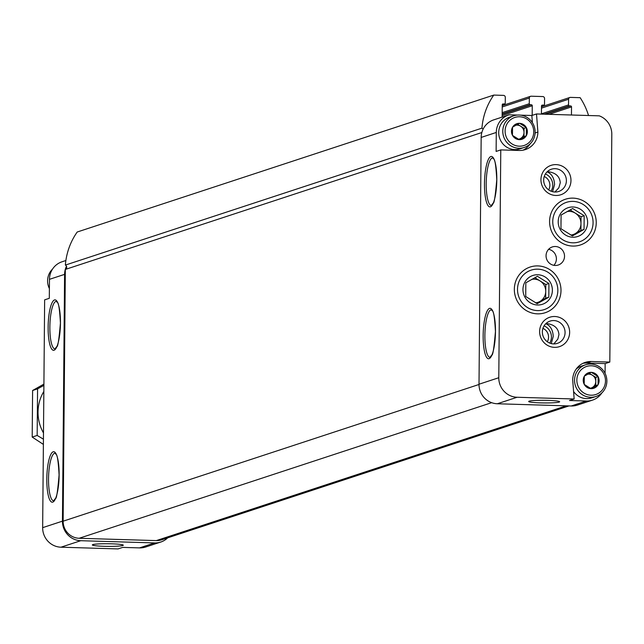 <?xml version="1.0" encoding="UTF-8"?>
<svg xmlns="http://www.w3.org/2000/svg" width="644" height="644" viewBox="0 0 644 644"><rect width="100%" height="100%" fill="white"/><g stroke="black" fill="none" stroke-linecap="round" stroke-linejoin="round"><path stroke-width="0.97" d="M519.394 123.318L519.587 123.318A8.195 7.921 71.8 0 1 526.285 127.52L526.381 127.697A8.195 7.921 71.8 0 1 526.317 135.683L526.212 135.852A8.195 7.921 71.8 0 1 519.442 139.643L519.249 139.643A8.195 7.921 71.8 0 1 512.552 135.441L512.455 135.264A8.195 7.921 71.8 0 1 512.527 127.279L512.624 127.11A8.195 7.921 71.8 0 1 519.394 123.318L512.624 127.11M533.739 131.915A14.764 14.273 71.8 0 0 512.374 118.528A14.764 14.273 71.8 0 0 512.149 144.006A14.764 14.273 71.8 0 0 533.739 131.915M526.317 135.683L526.381 127.697M519.442 139.643L526.212 135.852M512.552 135.441L519.249 139.643M512.527 127.279L512.455 135.264M526.285 127.52L519.587 123.318M591.144 372.337L591.337 372.345A8.195 7.921 71.8 0 1 598.034 376.539L598.131 376.716A8.195 7.921 71.8 0 1 598.067 384.701L597.962 384.871A8.195 7.921 71.8 0 1 591.2 388.67L590.999 388.662A8.195 7.921 71.8 0 1 584.301 384.46L584.205 384.283A8.195 7.921 71.8 0 1 584.277 376.297L584.374 376.128A8.195 7.921 71.8 0 1 591.144 372.337L584.374 376.128M605.489 380.934A14.764 14.273 71.8 0 0 584.124 367.547A14.764 14.273 71.8 0 0 583.899 393.025A14.764 14.273 71.8 0 0 605.489 380.934M598.067 384.701L598.131 376.716M591.2 388.67L597.962 384.871M584.301 384.46L590.999 388.662M584.277 376.297L584.205 384.283M598.034 376.539L591.337 372.345M596.239 222.808A24.053 23.248 71.8 0 0 561.431 200.992A24.053 23.248 71.8 0 0 561.069 242.506A24.053 23.248 71.8 0 0 596.239 222.808M560.996 290.581A24.053 23.248 71.8 0 0 526.188 268.773A24.053 23.248 71.8 0 0 525.826 310.287A24.053 23.248 71.8 0 0 560.996 290.581M564.53 256.272A9.523 9.209 71.8 0 0 552.319 246.942A9.523 9.209 71.8 0 0 546.547 258.864A9.523 9.209 71.8 0 0 564.53 256.272M569.642 332.376A15.48 14.957 71.8 0 0 547.239 318.345A15.48 14.957 71.8 0 0 547.014 345.063A15.48 14.957 71.8 0 0 569.642 332.376M570.97 180.505A15.48 14.957 71.8 0 0 548.567 166.466A15.48 14.957 71.8 0 0 548.334 193.184A15.48 14.957 71.8 0 0 570.97 180.505M601.89 392.88A19.054 18.41 -108.2 0 1 592.464 400.133A19.054 18.41 -108.2 0 1 586.354 401.019L569.505 400.512L574.158 398.982L572.693 379.944A19.054 18.41 -108.2 0 1 585.219 362.403A19.054 18.41 -108.2 0 1 591.337 361.517L609.812 362.073L611.8 134.258A19.054 18.41 -108.2 0 0 599.25 115.84L536.508 113.956L537.893 132.036A19.054 18.41 -108.2 0 1 525.367 149.585A19.054 18.41 -108.2 0 1 519.257 150.463L500.774 149.907L498.786 377.722L479.007 384.227L481.165 137.43A19.054 18.41 -108.2 0 1 483.056 129.267A19.054 18.41 -108.2 0 1 493.69 119.881A19.054 18.41 -108.2 0 1 494.029 119.776M574.158 398.982L517.1 397.259A19.054 18.41 -108.2 0 1 498.786 377.722M582.949 363.329A19.054 18.41 -108.2 0 1 586.684 363.047L605.159 363.602L609.812 362.073M605.159 363.602L605.07 373.335M540.38 402.87A15.48 1.312 0.5 0 1 528.74 401.381A15.48 1.312 0.5 0 1 544.172 400.31A15.48 1.312 0.5 0 1 559.588 401.647A15.48 1.312 0.5 0 1 540.38 402.87M592.464 400.133L577.338 405.1A19.054 18.41 -108.2 0 1 571.22 405.986L497.321 403.764A19.054 18.41 -108.2 0 1 479.007 384.227M517.526 115.059L509.154 114.801A19.054 18.41 -108.2 0 0 508.816 114.914A19.054 18.41 -108.2 0 0 496.291 132.455L496.121 151.437L500.774 149.907M536.508 113.956L531.847 115.485L520.674 115.147M167.682 537.837A19.054 18.41 -108.2 0 1 160.775 542.039L145.649 547.014A19.054 18.41 -108.2 0 1 139.531 547.891L122.682 547.392L118.029 548.921L60.971 547.199A19.054 18.41 -108.2 0 1 42.657 527.661L44.645 299.846L49.306 298.317L49.467 279.335A19.054 18.41 -108.2 0 1 61.993 261.794A19.054 18.41 -108.2 0 1 62.331 261.681M160.775 542.039A19.054 18.41 -108.2 0 1 154.657 542.924L80.75 540.702A19.054 18.41 -108.2 0 1 62.444 521.157L64.593 274.36A19.054 18.41 -108.2 0 1 66.485 266.205A2.383 2.302 -108.2 0 1 65.334 269.442L63.136 521.181A16.672 16.108 -108.2 0 0 79.156 538.279L156.291 540.598A16.672 16.108 -108.2 0 0 161.644 539.825L568.99 405.921M545.774 323.723C550.411 325.671 552.898 329.913 553.236 336.458L551.248 343.574M553.84 343.904L557.841 339.09L558.96 334.582C558.324 328.005 554.033 324.318 546.088 323.505L545.999 323.505M565.07 332.57A11.713 11.318 71.8 0 0 550.057 321.106A11.713 11.318 71.8 0 0 542.956 335.766A11.713 11.318 71.8 0 0 565.07 332.57M547.094 171.843C551.739 173.791 554.226 178.042 554.565 184.587L552.568 191.695M554.895 192.025L558.847 187.807L560.28 182.703C559.644 176.134 555.361 172.439 547.416 171.626L547.328 171.626M111.597 543.818A15.48 1.312 -179.5 0 0 92.39 544.816A15.48 1.312 -179.5 0 0 107.806 546.378A15.48 1.312 -179.5 0 0 123.237 545.082A15.48 1.312 -179.5 0 0 111.597 543.818M571.453 115.01L571.526 106.912A0.95 0.918 -108.2 0 0 570.608 105.938L569.457 105.906A0.95 0.918 -108.2 0 1 568.539 104.924L568.588 99.232A1.908 1.843 -108.2 0 1 570.455 97.389L580.147 97.679A66.686 64.448 -108.2 0 1 588.536 115.518M481.841 132.527L65.334 269.442M483.056 129.267A2.383 2.302 -108.2 0 0 481.937 128.156L65.366 265.087A2.383 2.302 -108.2 0 1 66.485 266.205M65.366 265.087A66.686 64.448 -108.2 0 1 77.208 232.017L493.779 95.079L503.479 95.376A1.908 1.843 -108.2 0 1 505.307 97.325L505.258 103.024A0.95 0.918 -108.2 0 1 504.324 103.942L502.594 104.103M481.937 128.156A66.686 64.448 -108.2 0 1 493.779 95.079M502.135 117.111L502.24 104.827A0.95 0.918 -108.2 0 1 503.173 103.909M532.177 115.381L532.258 105.737L502.143 115.638M541.427 114.101L541.499 106.01A0.95 0.918 -108.2 0 1 542.433 105.093L543.584 105.125A0.95 0.918 -108.2 0 0 544.518 104.207L544.566 98.508A1.908 1.843 -108.2 0 0 542.739 96.552L531.187 96.206A1.908 1.843 -108.2 0 0 529.328 98.049L529.279 103.748A0.95 0.918 -108.2 0 0 530.189 104.722L531.348 104.755A0.95 0.918 -108.2 0 1 532.258 105.737M566.39 180.698A11.713 11.318 71.8 0 0 551.377 169.227A11.713 11.318 71.8 0 0 544.285 183.894A11.713 11.318 71.8 0 0 566.39 180.698M553.856 265.336A9.523 9.209 71.8 0 0 548.591 249.317M531.847 115.485L532.403 122.698M535.092 132.962L537.893 132.036M530.141 143.862A19.054 18.41 -108.2 0 1 522.992 150.189M52.575 269.039A16.672 16.108 71.8 0 0 49.387 288.584M513.751 115.799L509.678 117.136A16.672 16.108 71.8 0 0 499.575 138.001A16.672 16.108 71.8 0 0 520.086 148.812L524.16 147.476A16.672 16.108 71.8 0 0 535.124 132.125A16.672 16.108 71.8 0 0 513.751 115.799A16.672 16.108 71.8 0 0 503.648 136.665A16.672 16.108 71.8 0 0 524.16 147.476M585.501 364.818A16.672 16.108 71.8 0 0 575.398 385.684A16.672 16.108 71.8 0 0 595.909 396.495A16.672 16.108 71.8 0 0 606.873 381.143A16.672 16.108 71.8 0 0 585.501 364.818L581.427 366.154A16.672 16.108 71.8 0 0 576.155 369.117M573.587 391.536A16.672 16.108 71.8 0 0 591.836 397.831L595.909 396.495M589.349 373.319L595.805 377.36L598.131 376.595M595.805 377.36L595.732 385.587L598.067 384.822M595.732 385.587L590.62 388.453M590.282 388.26A7.148 6.907 71.8 0 0 592.359 375.202A7.148 6.907 71.8 0 0 587.731 374.212M517.599 124.3L524.055 128.341L526.381 127.576M524.055 128.341L523.983 136.568L526.309 135.803M523.983 136.568L518.871 139.434M518.533 139.241A7.148 6.907 71.8 0 0 520.61 126.184A7.148 6.907 71.8 0 0 515.981 125.194M43.486 432.961A40.25 38.898 -108.2 0 1 43.848 391.423M43.905 385.37L37.569 388.863L37.167 435.449L43.43 439.176M37.167 435.449L32.2 437.083L32.602 390.497L43.913 384.09M43.389 444.408L32.2 437.083M37.569 388.863L32.602 390.497M587.634 222.542A15.182 14.667 -108.2 0 1 568.982 236.598A15.182 14.667 -108.2 0 1 560.232 214.154A15.182 14.667 -108.2 0 1 576.855 207.609A15.182 14.667 -108.2 0 1 587.634 222.542M560.956 228.725L561.077 215.024L572.685 208.519L584.172 215.716L584.052 229.417L572.452 235.921L560.956 228.725M593.076 222.711A20.785 20.093 -108.2 0 1 562.679 239.737A20.785 20.093 -108.2 0 1 562.993 203.866A20.785 20.093 -108.2 0 1 593.076 222.711M567.01 211.594A11.906 11.512 -108.2 0 1 575.293 213.148L570.101 209.904M575.293 213.148A11.906 11.512 -108.2 0 1 580.977 223.597L581.033 216.746L575.293 213.148M580.977 223.597A11.906 11.512 -108.2 0 1 575.108 233.7L580.912 230.447L580.977 223.597M571.767 235.575L575.108 233.7A11.906 11.512 -108.2 0 1 570.793 235.06M580.912 230.447L584.052 229.417M581.033 216.746L584.172 215.716M552.391 290.323A15.182 14.667 -108.2 0 1 533.739 304.371A15.182 14.667 -108.2 0 1 524.989 281.935A15.182 14.667 -108.2 0 1 541.612 275.382A15.182 14.667 -108.2 0 1 552.391 290.323M525.713 296.498L525.834 282.797L537.442 276.292L548.929 283.489L548.809 297.19L537.209 303.694L525.713 296.498M557.833 290.484A20.785 20.093 -108.2 0 1 527.436 307.51A20.785 20.093 -108.2 0 1 527.75 271.639A20.785 20.093 -108.2 0 1 557.833 290.484M531.767 279.367A11.906 11.512 -108.2 0 1 540.042 280.921L534.858 277.677M540.042 280.921A11.906 11.512 -108.2 0 1 545.734 291.378L545.79 284.527L540.042 280.921M545.734 291.378A11.906 11.512 -108.2 0 1 539.865 301.473L545.669 298.228L545.734 291.378M536.524 303.348L539.865 301.473A11.906 11.512 -108.2 0 1 535.55 302.841M545.669 298.228L548.809 297.19M545.79 284.527L548.929 283.489M517.1 397.259L497.321 403.764M586.354 401.019L571.22 405.986M495.478 331.483A25.245 6.126 -88.3 0 0 486.421 312.743A25.245 6.126 -88.3 0 0 486.043 356.309A25.245 6.126 -88.3 0 0 495.478 331.483M496.806 179.612A25.245 6.126 -88.3 0 0 487.75 160.871A25.245 6.126 -88.3 0 0 487.363 204.438A25.245 6.126 -88.3 0 0 496.806 179.612M496.291 132.455L481.165 137.43M154.657 542.924L139.531 547.891M64.593 274.36L49.467 279.335M549.726 343.075A11.713 11.318 71.8 0 0 544.067 325.864M80.75 540.702L60.971 547.199M62.444 521.157L42.657 527.661M59.135 474.926A25.245 6.126 -88.3 0 0 50.071 456.177A25.245 6.126 -88.3 0 0 49.693 499.744A25.245 6.126 -88.3 0 0 59.135 474.926M60.456 323.047A25.245 6.126 -88.3 0 0 51.399 304.306A25.245 6.126 -88.3 0 0 51.021 347.873A25.245 6.126 -88.3 0 0 60.456 323.047M566.245 405.841L156.291 540.598M491.662 402.677L79.156 538.279M479.007 384.476L63.136 521.181M504.324 103.942L502.264 104.626M531.348 104.755L502.159 114.35M530.189 104.722L502.159 113.94M529.279 103.748L502.167 112.652M529.328 98.049L502.223 106.96M543.584 105.125L541.524 105.801M542.433 105.093L541.854 105.278M571.526 106.912L548.962 114.334M570.608 105.938L545.404 114.221M569.457 105.906L544.244 114.189M568.539 104.924L541.435 113.835M568.588 99.232L541.483 108.144M56.39 301.312A23.82 5.78 -88.3 0 0 49.902 324.946A23.82 5.78 -88.3 0 0 54.957 348.927L56.696 346.641C57.775 347.527 59.007 339.67 60.415 323.079C58.982 296.755 56.801 303.863 56.712 301.513L56.39 301.312M55.07 453.183A23.82 5.78 -88.3 0 0 48.574 476.818A23.82 5.78 -88.3 0 0 53.637 500.799L55.376 498.52C56.447 499.398 57.686 491.549 59.087 474.95C57.654 448.635 55.481 455.735 55.392 453.392L55.07 453.183M492.741 157.877A23.82 5.78 -88.3 0 0 486.244 181.503A23.82 5.78 -88.3 0 0 491.308 205.484L493.046 203.206C494.117 204.092 495.357 196.235 496.766 179.644C495.333 153.32 493.151 160.428 493.063 158.078L492.741 157.877M491.412 309.748A23.82 5.78 -88.3 0 0 484.924 333.383A23.82 5.78 -88.3 0 0 489.987 357.364L491.726 355.086C492.797 355.963 494.037 348.106 495.437 331.515C494.004 305.192 491.823 312.3 491.734 309.949L491.412 309.748M548.648 189.867A9.33 9.016 71.8 0 0 544.244 176.488M551.055 191.204A11.713 11.318 71.8 0 0 545.396 173.985M547.32 341.747A9.33 9.016 71.8 0 0 542.924 328.36M586.684 363.047L591.337 361.517M65.881 260.514L61.993 261.794M504.63 103.901L502.248 104.682M530.576 96.294L502.231 105.616M543.89 105.085L541.515 105.866M569.843 97.477L541.491 106.791M508.816 114.914L493.69 119.881"/></g></svg>
